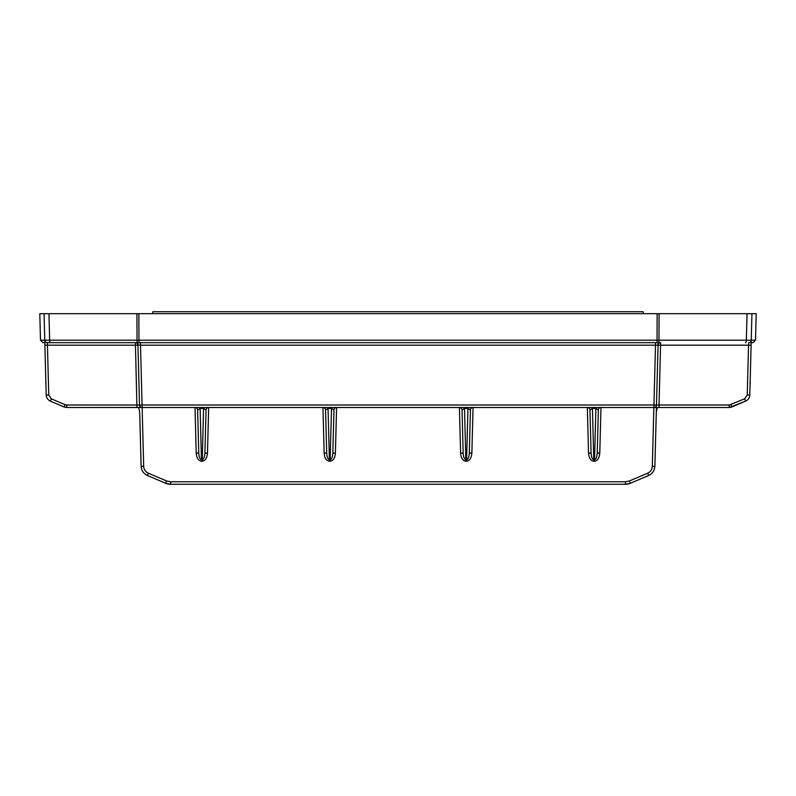 <?xml version="1.0" encoding="UTF-8"?>
<svg xmlns="http://www.w3.org/2000/svg" width="796" height="796" viewBox="0 0 796 796"><rect width="100%" height="100%" fill="white"/><g stroke="black" fill="none" stroke-linecap="round" stroke-linejoin="round"><path stroke-width="1.19" d="M655.496 342.688L655.496 345.185L658.053 345.185A2.557 2.557 0 0 1 660.61 342.688L47.312 342.688L138.962 342.688L138.862 313.694L39.8 313.694L40.497 340.2L43.054 342.688L44.825 342.688L45.044 350.996L44.755 340.2L44.884 345.185L47.442 345.185L48.755 395.025L46.198 395.025C46.417 397.851 47.8 399.881 50.347 401.124C47.8 399.881 46.417 397.851 46.198 395.025L44.755 340.131M138.862 313.694L657.138 313.694L657.038 340.2L137.031 340.2L136.932 313.694L138.633 313.694L136.932 313.694M745.633 342.688A2.557 0.726 -90 0 0 746.35 340.2L751.245 340.2L751.116 345.185L748.558 345.185L748.688 342.688A2.557 2.557 0 0 0 751.245 340.2L755.503 340.2L756.2 313.694L657.138 313.694M657.367 313.694L659.068 313.694L657.367 313.694M135.39 342.688A2.557 2.557 0 0 1 135.847 342.738A2.557 2.557 0 0 0 135.39 342.688L136.952 407.512L142.066 407.512L110.883 407.512M198.771 453.113L196.214 453.113C196.642 458.048 198.393 460.745 201.458 461.232L201.458 459.66C199.935 459.302 199.04 457.123 198.771 453.113L197.627 409.741A2.557 2.557 0 0 1 197.647 410L200.114 408.428L200.114 407.512M195.09 407.512A2.557 2.557 0 0 1 197.617 409.721M204.91 453.113L206.055 409.741A2.557 2.557 0 0 0 206.045 410L203.567 408.428L202.224 461.232C205.298 460.745 207.04 458.048 207.467 453.113L204.91 453.113C204.642 457.123 203.746 459.302 202.224 459.66L201.458 459.66L200.114 408.428L203.567 408.428L203.567 407.512M206.064 409.721A2.557 2.557 0 0 1 208.602 407.512M64.108 406.965L50.347 401.124L64.108 406.965L65.103 404.676L66.774 405.015L66.774 407.512L64.108 406.965L66.774 407.512L141.638 407.472M141.608 407.462A2.557 2.557 0 0 1 139.509 405.015A2.557 2.557 0 0 0 142.066 407.512L653.934 407.512A2.557 2.557 0 0 0 656.491 405.015L653.934 405.015L653.934 407.512L659.048 407.512L659.048 405.015L656.481 405.224M138.524 405.045L136.952 405.035L139.509 405.015L138.464 365.195M46.198 395.025L44.755 340.24A2.557 2.557 0 0 0 47.312 342.688L47.442 345.185L137.947 345.185L139.509 405.015A2.557 2.557 0 0 0 142.066 407.512L142.066 405.015L139.529 405.264M40.497 340.2L44.755 340.2L44.069 313.694L44.755 340.2A2.557 2.557 0 0 0 47.312 342.688A2.557 2.557 0 0 1 44.755 340.2L137.031 340.2A2.557 0.726 -90 0 0 137.758 342.688M140.504 342.688L140.504 345.185L137.927 344.937A2.557 2.557 0 0 1 137.947 345.185M135.847 342.738A2.557 2.557 0 0 1 137.927 344.917M751.245 340.131L749.802 395.025L747.245 395.025L748.558 345.185L658.053 345.185L656.491 405.015L658.123 342.688L656.491 405.015M659.068 313.694L658.969 340.2A2.557 0.726 -90 0 1 658.242 342.688L657.038 342.688L657.038 340.2L746.35 340.2L747.046 313.694M654.043 407.512L729.226 407.512L729.226 405.015L744.648 398.836L747.245 395.025M755.503 340.2L752.946 342.688L751.175 342.688L750.956 350.996L751.245 340.2L749.802 395.025C749.583 397.851 748.2 399.881 745.653 401.124L731.892 406.965L729.226 407.512L745.653 401.124L731.892 406.965L730.897 404.676M729.226 405.015L659.048 405.015L660.61 342.688A2.557 2.557 0 0 0 660.153 342.738A2.557 2.557 0 0 1 660.61 342.688L660.471 342.688M685.117 407.512L656.421 407.512L654.879 466.337C654.551 470.575 652.471 473.63 648.65 475.491L630.382 483.252L625.377 484.267A12.796 12.796 0 0 0 630.382 483.252L629.377 480.963L625.377 481.779L625.377 484.267L630.382 483.252M333.992 409.741L332.837 453.113L335.395 453.113C334.977 458.048 333.225 460.745 330.151 461.232L330.151 459.66C331.673 459.302 332.569 457.123 332.837 453.113L333.972 410A2.557 2.557 0 0 1 336.529 407.512L336.519 407.512M333.972 410L331.494 408.428L331.494 407.512M329.385 461.232L329.385 459.66C327.862 459.302 326.967 457.123 326.698 453.113L324.141 453.113C324.569 458.048 326.32 460.745 329.385 461.232L330.151 461.232M323.017 407.512A2.557 2.557 0 0 1 325.574 410L328.051 408.428L328.051 407.512M325.574 410L326.698 453.113L325.554 409.741M459.471 407.512A2.557 2.557 0 0 1 462.028 410L462.008 409.741M464.506 407.512L464.506 408.428L462.028 410L463.163 453.113L460.605 453.113C461.023 458.048 462.775 460.745 465.849 461.232L465.849 459.66C464.327 459.302 463.431 457.123 463.163 453.113L463.163 453.113M467.949 407.512L467.949 408.428L470.426 409.98A2.557 2.557 0 0 1 472.983 407.512M469.302 453.113C469.033 457.123 468.138 459.302 466.615 459.66L466.615 461.232C469.68 460.745 471.431 458.048 471.859 453.113L469.302 453.113L470.446 409.741M587.398 407.512A2.557 2.557 0 0 1 589.955 410L589.945 409.741M592.433 407.512L592.433 408.428L589.955 410L591.09 453.113L588.533 453.113C588.96 458.048 590.702 460.745 593.776 461.232L593.776 459.66C592.254 459.302 591.358 457.123 591.09 453.113L591.09 453.113M595.886 407.512L595.886 408.428L598.353 409.98A2.557 2.557 0 0 1 600.91 407.512M598.353 410L597.229 453.113C596.96 457.123 596.065 459.302 594.542 459.66L594.542 461.232C597.607 460.745 599.358 458.048 599.786 453.113L597.229 453.113L598.373 409.741M166.623 480.963L148.345 473.202L147.35 475.491L165.618 483.252L166.623 480.963L170.623 481.779L170.623 484.267L165.618 483.252A12.796 12.796 0 0 0 170.623 484.267L625.377 484.267M147.35 475.491C143.529 473.63 141.449 470.575 141.121 466.337L139.738 413.88A25.581 25.581 0 0 0 138.603 407.512M751.245 340.2L751.931 313.694L751.245 340.2M137.877 342.688L139.509 405.015L137.877 342.688M750.091 384.289A19.611 19.611 0 0 0 750.18 380.587M45.909 384.289A19.611 19.611 0 0 1 45.82 380.587M657.397 407.512A25.581 25.581 0 0 0 656.262 413.88M152.802 313.694L152.802 311.733L643.198 311.733L643.198 313.694M196.214 453.113L195.02 407.512M201.458 461.232L202.224 461.232M208.661 407.512L207.467 453.113M48.755 395.025L51.352 398.836L50.347 401.124M51.352 398.836L65.103 404.676M136.952 405.015L66.774 405.015M50.367 342.688A2.557 0.726 -90 0 1 49.651 340.2L48.954 313.694M653.934 405.015L142.066 405.015L140.504 345.185L655.496 345.185L653.934 405.015M745.653 401.124L744.648 398.836M336.589 407.512L335.395 453.113M330.151 459.66L331.494 408.428L328.051 408.428L329.385 459.66L330.151 459.66M324.141 453.113L322.947 407.512M460.605 453.113L459.411 407.512M464.506 408.428L465.849 459.66L466.615 459.66L467.949 408.428L464.506 408.428M465.849 461.232L466.615 461.232M473.053 407.512L471.859 453.113M588.533 453.113L587.339 407.512M592.433 408.428L593.776 459.66L594.542 459.66L595.886 408.428L592.433 408.428M593.776 461.232L594.542 461.232M600.98 407.512L599.786 453.113M653.864 407.512L652.322 466.337L654.879 466.337M652.322 466.337C652.083 469.531 650.521 471.819 647.655 473.202L648.65 475.491M647.655 473.202L629.377 480.963M625.377 481.779L170.623 481.779M142.136 407.512L143.678 466.337L141.121 466.337M143.678 466.337C143.917 469.521 145.469 471.809 148.345 473.202M660.75 407.512L656.421 407.512M750.956 350.996L751.245 340.24M165.618 483.252L170.623 484.267"/></g></svg>
